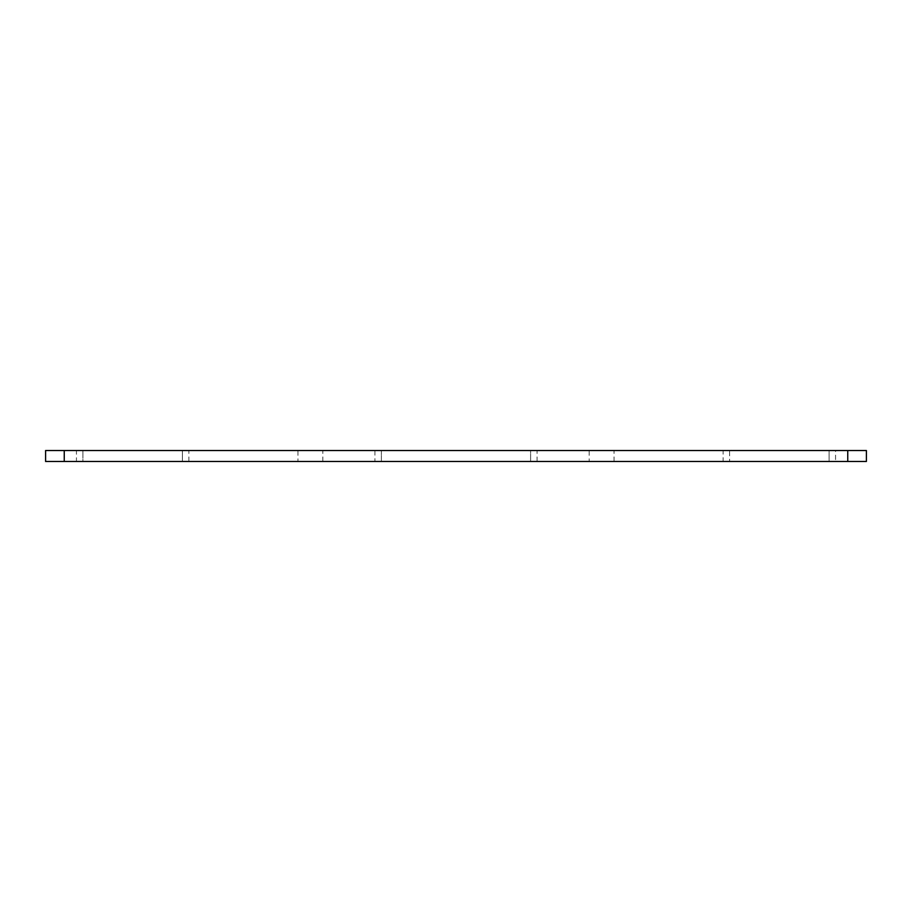 <?xml version="1.0" encoding="UTF-8"?>
<svg xmlns="http://www.w3.org/2000/svg" width="912" height="912" viewBox="0 0 912 912"><rect width="100%" height="100%" fill="white"/><g stroke="black" fill="none" stroke-linecap="round" stroke-linejoin="round"><path stroke-width="0.68" stroke-dasharray="4.56 3.42" d="M297.939 461.472L322.814 461.472L297.939 461.472L297.939 450.528L322.814 450.528L297.939 450.528M322.814 461.472L322.814 450.528M589.186 461.472L614.061 461.472L589.186 461.472L589.186 450.528L614.061 450.528L589.186 450.528M614.061 461.472L614.061 450.528M76.437 461.472L45.6 461.472L45.6 450.528L76.437 450.528L76.437 461.472L82.912 461.472L82.912 450.528L182.4 450.528L182.4 461.472L182.4 450.528L374.912 450.528L374.912 461.472L381.387 461.472L381.387 450.528L530.613 450.528L530.613 461.472L530.613 450.528L723.136 450.528L723.136 461.472L729.6 461.472L729.6 450.528L723.136 450.528M374.912 461.472L82.912 461.472L82.912 450.528L76.437 450.528M723.136 461.472L381.387 461.472L381.387 450.528L374.912 450.528M835.563 461.472L729.6 461.472L729.6 450.528L829.088 450.528L829.088 461.472L829.088 450.528L866.4 450.528L866.4 461.472L835.563 461.472L835.563 450.528M188.864 461.472L188.864 450.528M537.088 461.472L537.088 450.528"/><path stroke-width="1.37" d="M866.4 450.528L866.4 461.472L847.75 461.472L847.75 450.528L866.4 450.528M64.25 461.472L45.6 461.472L45.6 450.528L64.25 450.528L64.25 461.472L847.75 461.472M64.25 450.528L847.75 450.528"/></g></svg>
